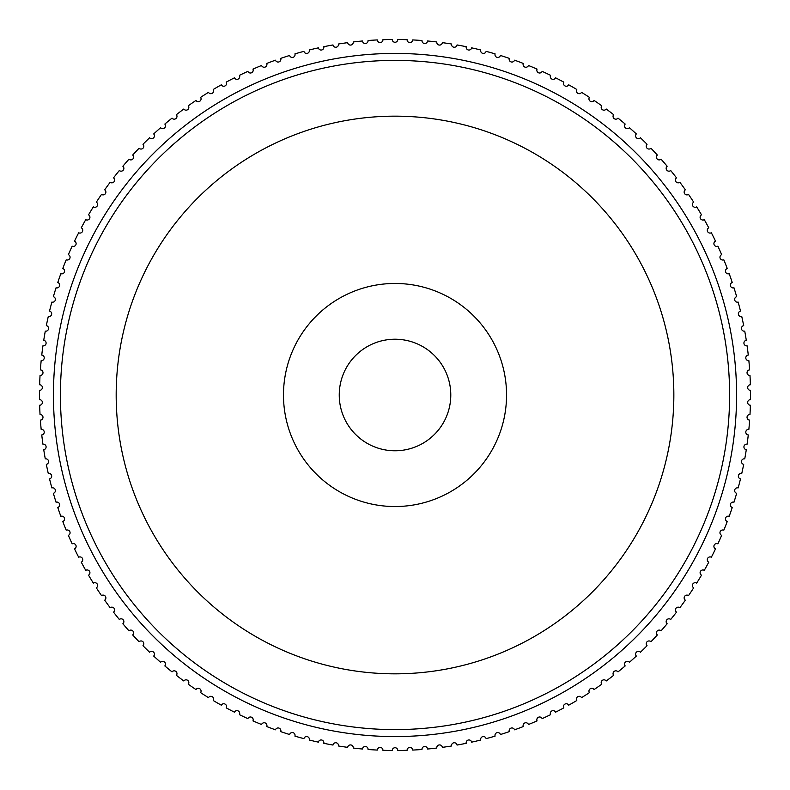 <?xml version="1.0" encoding="UTF-8"?>
<svg xmlns="http://www.w3.org/2000/svg" width="790" height="790" viewBox="0 0 790 790"><rect width="100%" height="100%" fill="white"/><g stroke="black" fill="none" stroke-linecap="round" stroke-linejoin="round"><path stroke-width="1.19" d="M283.482 395A111.528 111.528 0 0 0 450.784 491.587A111.528 111.528 0 0 0 450.784 298.413A111.528 111.528 0 0 0 283.482 395M339.246 395A55.764 55.764 0 0 0 422.897 443.299A55.764 55.764 0 0 0 422.897 346.701A55.764 55.764 0 0 0 339.246 395M116.179 395A278.831 278.831 0 0 0 534.435 636.473A278.831 278.831 0 0 0 534.435 153.527A278.831 278.831 0 0 0 116.179 395M53.444 395A341.566 341.566 0 0 0 565.798 690.806A341.566 341.566 0 0 0 565.798 99.194A341.566 341.566 0 0 0 53.444 395M39.54 399.661A2.785 2.785 0 0 1 42.374 402.387A2.785 2.785 0 0 1 39.648 405.231A355.51 355.51 0 0 0 40.043 414.543A2.785 2.785 0 0 1 42.986 417.15A2.785 2.785 0 0 1 40.389 420.102A355.51 355.51 0 0 0 41.169 429.385A2.785 2.785 0 0 1 44.22 431.873A2.785 2.785 0 0 1 41.752 434.935A355.51 355.51 0 0 0 42.917 444.178A2.785 2.785 0 0 1 46.077 446.528A2.785 2.785 0 0 1 43.736 449.688A355.51 355.51 0 0 0 45.287 458.872A2.785 2.785 0 0 1 48.536 461.093A2.785 2.785 0 0 1 46.334 464.352A355.51 355.51 0 0 0 48.269 473.467A2.785 2.785 0 0 1 51.617 475.541A2.785 2.785 0 0 1 49.543 478.898A355.51 355.51 0 0 0 51.864 487.914A2.785 2.785 0 0 1 55.29 489.849A2.785 2.785 0 0 1 53.364 493.286A355.51 355.51 0 0 0 56.05 502.203A2.785 2.785 0 0 1 59.556 504A2.785 2.785 0 0 1 57.779 507.506A355.51 355.51 0 0 0 60.84 516.305A2.785 2.785 0 0 1 64.415 517.954A2.785 2.785 0 0 1 62.785 521.528A355.51 355.51 0 0 0 66.212 530.189A2.785 2.785 0 0 1 69.856 531.69A2.785 2.785 0 0 1 68.374 535.334A355.51 355.51 0 0 0 72.166 543.846A2.785 2.785 0 0 1 75.86 545.179A2.785 2.785 0 0 1 74.537 548.892A355.51 355.51 0 0 0 78.674 557.226A2.785 2.785 0 0 1 82.427 558.412A2.785 2.785 0 0 1 81.261 562.174A355.51 355.51 0 0 0 85.745 570.331A2.785 2.785 0 0 1 89.547 571.358A2.785 2.785 0 0 1 88.539 575.169A355.51 355.51 0 0 0 93.358 583.129A2.785 2.785 0 0 1 97.2 583.998A2.785 2.785 0 0 1 96.35 587.839A355.51 355.51 0 0 0 101.505 595.601A2.785 2.785 0 0 1 105.376 596.302A2.785 2.785 0 0 1 104.685 600.183A355.51 355.51 0 0 0 110.166 607.717A2.785 2.785 0 0 1 114.056 608.261A2.785 2.785 0 0 1 113.533 612.151A355.51 355.51 0 0 0 119.32 619.459A2.785 2.785 0 0 1 123.24 619.834A2.785 2.785 0 0 1 122.875 623.754A355.51 355.51 0 0 0 128.958 630.805A2.785 2.785 0 0 1 132.888 631.022A2.785 2.785 0 0 1 132.69 634.953A355.51 355.51 0 0 0 139.07 641.737A2.785 2.785 0 0 1 143 641.786A2.785 2.785 0 0 1 142.97 645.726A355.51 355.51 0 0 0 149.626 652.244A2.785 2.785 0 0 1 153.556 652.125A2.785 2.785 0 0 1 153.695 656.056A355.51 355.51 0 0 0 160.617 662.287A2.785 2.785 0 0 1 164.537 662.01A2.785 2.785 0 0 1 164.833 665.931A355.51 355.51 0 0 0 172.013 671.875A2.785 2.785 0 0 1 175.923 671.431A2.785 2.785 0 0 1 176.387 675.332A355.51 355.51 0 0 0 183.803 680.97A2.785 2.785 0 0 1 187.694 680.358A2.785 2.785 0 0 1 188.316 684.249A355.51 355.51 0 0 0 195.96 689.561A2.785 2.785 0 0 1 199.821 688.791A2.785 2.785 0 0 1 200.611 692.642A355.51 355.51 0 0 0 208.471 697.639A2.785 2.785 0 0 1 212.293 696.711A2.785 2.785 0 0 1 213.241 700.523A355.51 355.51 0 0 0 221.309 705.184A2.785 2.785 0 0 1 225.091 704.097A2.785 2.785 0 0 1 226.197 707.87A355.51 355.51 0 0 0 234.452 712.185A2.785 2.785 0 0 1 238.185 710.941A2.785 2.785 0 0 1 239.449 714.664A355.51 355.51 0 0 0 247.872 718.633A2.785 2.785 0 0 1 251.546 717.231A2.785 2.785 0 0 1 252.968 720.895A355.51 355.51 0 0 0 261.559 724.509A2.785 2.785 0 0 1 265.173 722.949A2.785 2.785 0 0 1 266.744 726.563A355.51 355.51 0 0 0 275.473 729.812A2.785 2.785 0 0 1 279.018 728.104A2.785 2.785 0 0 1 280.736 731.639A355.51 355.51 0 0 0 289.594 734.522A2.785 2.785 0 0 1 293.07 732.666A2.785 2.785 0 0 1 294.937 736.132A355.51 355.51 0 0 0 303.903 738.64A2.785 2.785 0 0 1 307.3 736.645A2.785 2.785 0 0 1 309.305 740.023A355.51 355.51 0 0 0 318.38 742.156A2.785 2.785 0 0 1 321.678 740.013A2.785 2.785 0 0 1 323.831 743.311A355.51 355.51 0 0 0 332.975 745.059A2.785 2.785 0 0 1 336.194 742.788A2.785 2.785 0 0 1 338.476 745.987A355.51 355.51 0 0 0 347.689 747.35A2.785 2.785 0 0 1 350.809 744.94A2.785 2.785 0 0 1 353.229 748.051A355.51 355.51 0 0 0 362.491 749.019A2.785 2.785 0 0 1 365.503 746.481A2.785 2.785 0 0 1 368.051 749.483A355.51 355.51 0 0 0 377.344 750.075A2.785 2.785 0 0 1 380.247 747.409A2.785 2.785 0 0 1 382.913 750.303A355.51 355.51 0 0 0 392.225 750.5A2.785 2.785 0 0 1 395.02 747.725A2.785 2.785 0 0 1 397.805 750.5A355.51 355.51 0 0 0 407.117 750.303A2.785 2.785 0 0 1 409.783 747.409A2.785 2.785 0 0 1 412.686 750.075A355.51 355.51 0 0 0 421.988 749.483A2.785 2.785 0 0 1 424.526 746.481A2.785 2.785 0 0 1 427.538 749.019A355.51 355.51 0 0 0 436.801 748.051A2.785 2.785 0 0 1 439.22 744.94A2.785 2.785 0 0 1 442.341 747.35A355.51 355.51 0 0 0 451.554 745.987A2.785 2.785 0 0 1 453.835 742.788A2.785 2.785 0 0 1 457.055 745.059A355.51 355.51 0 0 0 466.199 743.311A2.785 2.785 0 0 1 468.351 740.013A2.785 2.785 0 0 1 471.66 742.156A355.51 355.51 0 0 0 480.725 740.023A2.785 2.785 0 0 1 482.729 736.645A2.785 2.785 0 0 1 486.127 738.64A355.51 355.51 0 0 0 495.093 736.132A2.785 2.785 0 0 1 496.959 732.666A2.785 2.785 0 0 1 500.435 734.522A355.51 355.51 0 0 0 509.293 731.639A2.785 2.785 0 0 1 511.012 728.104A2.785 2.785 0 0 1 514.557 729.812A355.51 355.51 0 0 0 523.286 726.563A2.785 2.785 0 0 1 524.856 722.949A2.785 2.785 0 0 1 528.48 724.509A355.51 355.51 0 0 0 537.062 720.895A2.785 2.785 0 0 1 538.484 717.231A2.785 2.785 0 0 1 542.157 718.633A355.51 355.51 0 0 0 550.581 714.664A2.785 2.785 0 0 1 551.845 710.941A2.785 2.785 0 0 1 555.577 712.185A355.51 355.51 0 0 0 563.833 707.87A2.785 2.785 0 0 1 564.939 704.097A2.785 2.785 0 0 1 568.721 705.184A355.51 355.51 0 0 0 576.789 700.523A2.785 2.785 0 0 1 577.737 696.711A2.785 2.785 0 0 1 581.558 697.639A355.51 355.51 0 0 0 589.419 692.642A2.785 2.785 0 0 1 590.209 688.791A2.785 2.785 0 0 1 594.07 689.561A355.51 355.51 0 0 0 601.713 684.249A2.785 2.785 0 0 1 602.336 680.358A2.785 2.785 0 0 1 606.226 680.97A355.51 355.51 0 0 0 613.652 675.332A2.785 2.785 0 0 1 614.106 671.431A2.785 2.785 0 0 1 618.017 671.875A355.51 355.51 0 0 0 625.196 665.931A2.785 2.785 0 0 1 625.492 662.01A2.785 2.785 0 0 1 629.413 662.287A355.51 355.51 0 0 0 636.335 656.056A2.785 2.785 0 0 1 636.473 652.125A2.785 2.785 0 0 1 640.404 652.244A355.51 355.51 0 0 0 647.059 645.726A2.785 2.785 0 0 1 647.03 641.786A2.785 2.785 0 0 1 650.96 641.737A355.51 355.51 0 0 0 657.339 634.953A2.785 2.785 0 0 1 657.142 631.022A2.785 2.785 0 0 1 661.072 630.805A355.51 355.51 0 0 0 667.155 623.754A2.785 2.785 0 0 1 666.79 619.834A2.785 2.785 0 0 1 670.71 619.459A355.51 355.51 0 0 0 676.497 612.151A2.785 2.785 0 0 1 675.973 608.261A2.785 2.785 0 0 1 679.864 607.717A355.51 355.51 0 0 0 685.345 600.183A2.785 2.785 0 0 1 684.654 596.302A2.785 2.785 0 0 1 688.524 595.601A355.51 355.51 0 0 0 693.679 587.839A2.785 2.785 0 0 1 692.83 583.998A2.785 2.785 0 0 1 696.671 583.129A355.51 355.51 0 0 0 701.49 575.169A2.785 2.785 0 0 1 700.483 571.358A2.785 2.785 0 0 1 704.285 570.331A355.51 355.51 0 0 0 708.768 562.174A2.785 2.785 0 0 1 707.603 558.412A2.785 2.785 0 0 1 711.356 557.226A355.51 355.51 0 0 0 715.493 548.892A2.785 2.785 0 0 1 714.17 545.179A2.785 2.785 0 0 1 717.873 543.846A355.51 355.51 0 0 0 721.655 535.334A2.785 2.785 0 0 1 720.174 531.69A2.785 2.785 0 0 1 723.818 530.189A355.51 355.51 0 0 0 727.244 521.528A2.785 2.785 0 0 1 725.615 517.954A2.785 2.785 0 0 1 729.19 516.305A355.51 355.51 0 0 0 732.251 507.506A2.785 2.785 0 0 1 730.474 504A2.785 2.785 0 0 1 733.979 502.203A355.51 355.51 0 0 0 736.665 493.286A2.785 2.785 0 0 1 734.749 489.849A2.785 2.785 0 0 1 738.166 487.914A355.51 355.51 0 0 0 740.487 478.898A2.785 2.785 0 0 1 738.423 475.541A2.785 2.785 0 0 1 741.761 473.467A355.51 355.51 0 0 0 743.696 464.352A2.785 2.785 0 0 1 741.494 461.093A2.785 2.785 0 0 1 744.743 458.872A355.51 355.51 0 0 0 746.293 449.688A2.785 2.785 0 0 1 743.953 446.528A2.785 2.785 0 0 1 747.113 444.178A355.51 355.51 0 0 0 748.278 434.935A2.785 2.785 0 0 1 745.809 431.873A2.785 2.785 0 0 1 748.861 429.385A355.51 355.51 0 0 0 749.641 420.102A2.785 2.785 0 0 1 747.044 417.15A2.785 2.785 0 0 1 749.987 414.543A355.51 355.51 0 0 0 750.382 405.231A2.785 2.785 0 0 1 747.656 402.387A2.785 2.785 0 0 1 750.5 399.661A355.51 355.51 0 0 0 750.5 390.339A2.785 2.785 0 0 1 747.656 387.613A2.785 2.785 0 0 1 750.382 384.769A355.51 355.51 0 0 0 749.987 375.457A2.785 2.785 0 0 1 747.044 372.85A2.785 2.785 0 0 1 749.641 369.898A355.51 355.51 0 0 0 748.861 360.615A2.785 2.785 0 0 1 745.809 358.127A2.785 2.785 0 0 1 748.278 355.066A355.51 355.51 0 0 0 747.113 345.822A2.785 2.785 0 0 1 743.953 343.472A2.785 2.785 0 0 1 746.293 340.312A355.51 355.51 0 0 0 744.743 331.129A2.785 2.785 0 0 1 741.494 328.907A2.785 2.785 0 0 1 743.696 325.648A355.51 355.51 0 0 0 741.761 316.533A2.785 2.785 0 0 1 738.423 314.459A2.785 2.785 0 0 1 740.487 311.102A355.51 355.51 0 0 0 738.166 302.086A2.785 2.785 0 0 1 734.749 300.151A2.785 2.785 0 0 1 736.665 296.714A355.51 355.51 0 0 0 733.979 287.797A2.785 2.785 0 0 1 730.474 286A2.785 2.785 0 0 1 732.251 282.494A355.51 355.51 0 0 0 729.19 273.696A2.785 2.785 0 0 1 725.615 272.046A2.785 2.785 0 0 1 727.244 268.472A355.51 355.51 0 0 0 723.818 259.811A2.785 2.785 0 0 1 720.174 258.31A2.785 2.785 0 0 1 721.655 254.666A355.51 355.51 0 0 0 717.873 246.154A2.785 2.785 0 0 1 714.17 244.821A2.785 2.785 0 0 1 715.493 241.108A355.51 355.51 0 0 0 711.356 232.774A2.785 2.785 0 0 1 707.603 231.589A2.785 2.785 0 0 1 708.768 227.826A355.51 355.51 0 0 0 704.285 219.669A2.785 2.785 0 0 1 700.483 218.642A2.785 2.785 0 0 1 701.49 214.831A355.51 355.51 0 0 0 696.671 206.871A2.785 2.785 0 0 1 692.83 206.002A2.785 2.785 0 0 1 693.679 202.161A355.51 355.51 0 0 0 688.524 194.399A2.785 2.785 0 0 1 684.654 193.698A2.785 2.785 0 0 1 685.345 189.817A355.51 355.51 0 0 0 679.864 182.283A2.785 2.785 0 0 1 675.973 181.739A2.785 2.785 0 0 1 676.497 177.849A355.51 355.51 0 0 0 670.71 170.541A2.785 2.785 0 0 1 666.79 170.166A2.785 2.785 0 0 1 667.155 166.246A355.51 355.51 0 0 0 661.072 159.195A2.785 2.785 0 0 1 657.142 158.978A2.785 2.785 0 0 1 657.339 155.047A355.51 355.51 0 0 0 650.96 148.263A2.785 2.785 0 0 1 647.03 148.214A2.785 2.785 0 0 1 647.059 144.274A355.51 355.51 0 0 0 640.404 137.756A2.785 2.785 0 0 1 636.473 137.875A2.785 2.785 0 0 1 636.335 133.945A355.51 355.51 0 0 0 629.413 127.713A2.785 2.785 0 0 1 625.492 127.99A2.785 2.785 0 0 1 625.196 124.07A355.51 355.51 0 0 0 618.017 118.125A2.785 2.785 0 0 1 614.106 118.569A2.785 2.785 0 0 1 613.652 114.669A355.51 355.51 0 0 0 606.226 109.03A2.785 2.785 0 0 1 602.336 109.642A2.785 2.785 0 0 1 601.713 105.751A355.51 355.51 0 0 0 594.07 100.439A2.785 2.785 0 0 1 590.209 101.209A2.785 2.785 0 0 1 589.419 97.358A355.51 355.51 0 0 0 581.558 92.361A2.785 2.785 0 0 1 577.737 93.289A2.785 2.785 0 0 1 576.789 89.477A355.51 355.51 0 0 0 568.721 84.816A2.785 2.785 0 0 1 564.939 85.903A2.785 2.785 0 0 1 563.833 82.13A355.51 355.51 0 0 0 555.577 77.815A2.785 2.785 0 0 1 551.845 79.059A2.785 2.785 0 0 1 550.581 75.336A355.51 355.51 0 0 0 542.157 71.367A2.785 2.785 0 0 1 538.484 72.769A2.785 2.785 0 0 1 537.062 69.105A355.51 355.51 0 0 0 528.48 65.491A2.785 2.785 0 0 1 524.856 67.051A2.785 2.785 0 0 1 523.286 63.437A355.51 355.51 0 0 0 514.557 60.188A2.785 2.785 0 0 1 511.012 61.897A2.785 2.785 0 0 1 509.293 58.361A355.51 355.51 0 0 0 500.435 55.478A2.785 2.785 0 0 1 496.959 57.334A2.785 2.785 0 0 1 495.093 53.868A355.51 355.51 0 0 0 486.127 51.36A2.785 2.785 0 0 1 482.729 53.355A2.785 2.785 0 0 1 480.725 49.977A355.51 355.51 0 0 0 471.66 47.844A2.785 2.785 0 0 1 468.351 49.987A2.785 2.785 0 0 1 466.199 46.689A355.51 355.51 0 0 0 457.055 44.941A2.785 2.785 0 0 1 453.835 47.212A2.785 2.785 0 0 1 451.554 44.013A355.51 355.51 0 0 0 442.341 42.65A2.785 2.785 0 0 1 439.22 45.06A2.785 2.785 0 0 1 436.801 41.949A355.51 355.51 0 0 0 427.538 40.981A2.785 2.785 0 0 1 424.526 43.519A2.785 2.785 0 0 1 421.988 40.517A355.51 355.51 0 0 0 412.686 39.925A2.785 2.785 0 0 1 409.783 42.591A2.785 2.785 0 0 1 407.117 39.698A355.51 355.51 0 0 0 397.805 39.5A2.785 2.785 0 0 1 395.02 42.275A2.785 2.785 0 0 1 392.225 39.5A355.51 355.51 0 0 0 382.913 39.698A2.785 2.785 0 0 1 380.247 42.591A2.785 2.785 0 0 1 377.344 39.925A355.51 355.51 0 0 0 368.051 40.517A2.785 2.785 0 0 1 365.503 43.519A2.785 2.785 0 0 1 362.491 40.981A355.51 355.51 0 0 0 353.229 41.949A2.785 2.785 0 0 1 350.809 45.06A2.785 2.785 0 0 1 347.689 42.65A355.51 355.51 0 0 0 338.476 44.013A2.785 2.785 0 0 1 336.194 47.212A2.785 2.785 0 0 1 332.975 44.941A355.51 355.51 0 0 0 323.831 46.689A2.785 2.785 0 0 1 321.678 49.987A2.785 2.785 0 0 1 318.38 47.844A355.51 355.51 0 0 0 309.305 49.977A2.785 2.785 0 0 1 307.3 53.355A2.785 2.785 0 0 1 303.903 51.36A355.51 355.51 0 0 0 294.937 53.868A2.785 2.785 0 0 1 293.07 57.334A2.785 2.785 0 0 1 289.594 55.478A355.51 355.51 0 0 0 280.736 58.361A2.785 2.785 0 0 1 279.018 61.897A2.785 2.785 0 0 1 275.473 60.188A355.51 355.51 0 0 0 266.744 63.437A2.785 2.785 0 0 1 265.173 67.051A2.785 2.785 0 0 1 261.559 65.491A355.51 355.51 0 0 0 252.968 69.105A2.785 2.785 0 0 1 251.546 72.769A2.785 2.785 0 0 1 247.872 71.367A355.51 355.51 0 0 0 239.449 75.336A2.785 2.785 0 0 1 238.185 79.059A2.785 2.785 0 0 1 234.452 77.815A355.51 355.51 0 0 0 226.197 82.13A2.785 2.785 0 0 1 225.091 85.903A2.785 2.785 0 0 1 221.309 84.816A355.51 355.51 0 0 0 213.241 89.477A2.785 2.785 0 0 1 212.293 93.289A2.785 2.785 0 0 1 208.471 92.361A355.51 355.51 0 0 0 200.611 97.358A2.785 2.785 0 0 1 199.821 101.209A2.785 2.785 0 0 1 195.96 100.439A355.51 355.51 0 0 0 188.316 105.751A2.785 2.785 0 0 1 187.694 109.642A2.785 2.785 0 0 1 183.803 109.03A355.51 355.51 0 0 0 176.387 114.669A2.785 2.785 0 0 1 175.923 118.569A2.785 2.785 0 0 1 172.013 118.125A355.51 355.51 0 0 0 164.833 124.07A2.785 2.785 0 0 1 164.537 127.99A2.785 2.785 0 0 1 160.617 127.713A355.51 355.51 0 0 0 153.695 133.945A2.785 2.785 0 0 1 153.556 137.875A2.785 2.785 0 0 1 149.626 137.756A355.51 355.51 0 0 0 142.97 144.274A2.785 2.785 0 0 1 143 148.214A2.785 2.785 0 0 1 139.07 148.263A355.51 355.51 0 0 0 132.69 155.047A2.785 2.785 0 0 1 132.888 158.978A2.785 2.785 0 0 1 128.958 159.195A355.51 355.51 0 0 0 122.875 166.246A2.785 2.785 0 0 1 123.24 170.166A2.785 2.785 0 0 1 119.32 170.541A355.51 355.51 0 0 0 113.533 177.849A2.785 2.785 0 0 1 114.056 181.739A2.785 2.785 0 0 1 110.166 182.283A355.51 355.51 0 0 0 104.685 189.817A2.785 2.785 0 0 1 105.376 193.698A2.785 2.785 0 0 1 101.505 194.399A355.51 355.51 0 0 0 96.35 202.161A2.785 2.785 0 0 1 97.2 206.002A2.785 2.785 0 0 1 93.358 206.871A355.51 355.51 0 0 0 88.539 214.831A2.785 2.785 0 0 1 89.547 218.642A2.785 2.785 0 0 1 85.745 219.669A355.51 355.51 0 0 0 81.261 227.826A2.785 2.785 0 0 1 82.427 231.589A2.785 2.785 0 0 1 78.674 232.774A355.51 355.51 0 0 0 74.537 241.108A2.785 2.785 0 0 1 75.86 244.821A2.785 2.785 0 0 1 72.166 246.154A355.51 355.51 0 0 0 68.374 254.666A2.785 2.785 0 0 1 69.856 258.31A2.785 2.785 0 0 1 66.212 259.811A355.51 355.51 0 0 0 62.785 268.472A2.785 2.785 0 0 1 64.415 272.046A2.785 2.785 0 0 1 60.84 273.696A355.51 355.51 0 0 0 57.779 282.494A2.785 2.785 0 0 1 59.556 286A2.785 2.785 0 0 1 56.05 287.797A355.51 355.51 0 0 0 53.364 296.714A2.785 2.785 0 0 1 55.29 300.151A2.785 2.785 0 0 1 51.864 302.086A355.51 355.51 0 0 0 49.543 311.102A2.785 2.785 0 0 1 51.617 314.459A2.785 2.785 0 0 1 48.269 316.533A355.51 355.51 0 0 0 46.334 325.648A2.785 2.785 0 0 1 48.536 328.907A2.785 2.785 0 0 1 45.287 331.129A355.51 355.51 0 0 0 43.736 340.312A2.785 2.785 0 0 1 46.077 343.472A2.785 2.785 0 0 1 42.917 345.822A355.51 355.51 0 0 0 41.752 355.066A2.785 2.785 0 0 1 44.22 358.127A2.785 2.785 0 0 1 41.169 360.615A355.51 355.51 0 0 0 40.389 369.898A2.785 2.785 0 0 1 42.986 372.85A2.785 2.785 0 0 1 40.043 375.457A355.51 355.51 0 0 0 39.648 384.769A2.785 2.785 0 0 1 42.374 387.613A2.785 2.785 0 0 1 39.54 390.339A355.51 355.51 0 0 0 39.5 395A355.51 355.51 0 0 0 39.54 399.661M60.415 395A334.595 334.595 0 0 0 562.312 684.772A334.595 334.595 0 0 0 562.312 105.228A334.595 334.595 0 0 0 60.415 395"/></g></svg>
